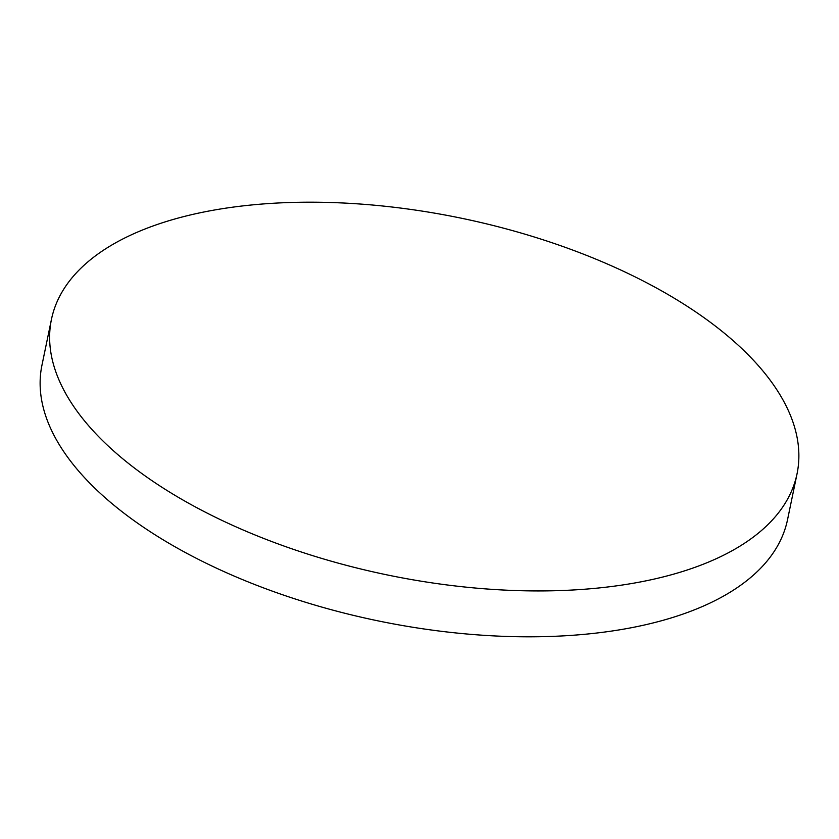 <?xml version="1.0" encoding="UTF-8"?>
<svg xmlns="http://www.w3.org/2000/svg" width="839" height="839" viewBox="0 0 839 839"><rect width="100%" height="100%" fill="white"/><g stroke="black" fill="none" stroke-linecap="round" stroke-linejoin="round"><path stroke-width="1.26" d="M157.795 484.564A380.707 182.168 -168.3 0 1 51.452 319.365A380.707 182.168 -168.3 0 1 299.187 202.283A380.707 182.168 -168.3 0 1 690.707 308.563A380.707 182.168 -168.3 0 1 797.05 473.773A380.707 182.168 -168.3 0 1 549.314 590.845A380.707 182.168 -168.3 0 1 157.795 484.564M797.05 473.773L787.548 519.635A380.707 182.168 -168.3 0 1 539.813 636.717A380.707 182.168 -168.3 0 1 148.293 530.437A380.707 182.168 -168.3 0 1 41.95 365.227L51.452 319.365"/></g></svg>
